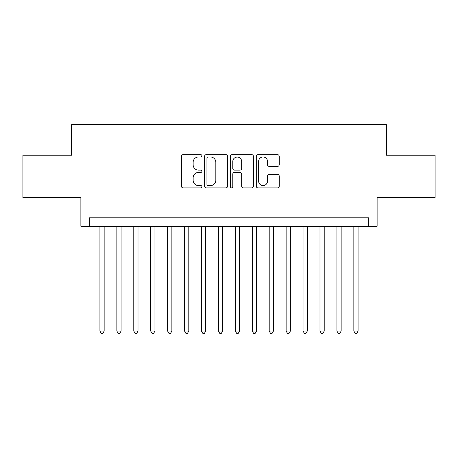 <?xml version="1.0" encoding="UTF-8"?>
<svg xmlns="http://www.w3.org/2000/svg" width="458" height="458" viewBox="0 0 458 458"><rect width="100%" height="100%" fill="white"/><g stroke="black" fill="none" stroke-linecap="round" stroke-linejoin="round"><path stroke-width="0.69" d="M201.915 155.823A1.162 1.162 0 0 0 200.753 154.661L183.097 154.661A1.66 1.66 0 0 0 181.437 156.321L181.437 186.229A1.66 1.66 0 0 0 183.097 187.889L200.753 187.889A1.162 1.162 0 0 0 201.915 186.727A1.162 1.162 0 0 0 200.753 185.564L198.469 185.564A5.319 5.319 0 0 1 193.15 180.246L193.15 177.756A5.319 5.319 0 0 1 198.469 172.437L200.753 172.437A1.162 1.162 0 0 0 201.915 171.275A1.162 1.162 0 0 0 200.753 170.113L198.469 170.113A5.319 5.319 0 0 1 193.15 164.794L193.15 162.304A5.319 5.319 0 0 1 198.469 156.985L200.753 156.985A1.162 1.162 0 0 0 201.915 155.823M277.559 166.374A1.66 1.66 0 0 0 279.22 164.714L279.22 156.321A1.66 1.66 0 0 0 277.559 154.661L257.951 154.661A1.66 1.66 0 0 0 256.291 156.321L256.291 186.229A1.66 1.66 0 0 0 257.951 187.889L277.559 187.889A1.66 1.66 0 0 0 279.22 186.229L279.22 176.095A1.66 1.66 0 0 0 277.559 174.429L269.167 174.429A1.66 1.66 0 0 0 267.506 176.095L267.506 181.122A4.443 4.443 0 0 1 263.064 185.564A4.443 4.443 0 0 1 258.615 181.122L258.615 161.428A4.443 4.443 0 0 1 263.064 156.985A4.443 4.443 0 0 1 267.506 161.428L267.506 164.714A1.66 1.66 0 0 0 269.167 166.374L277.559 166.374M368.656 226.292L377.123 226.292L377.123 197.513L435.1 197.513L435.1 155.193L386.432 155.193L386.432 124.725L71.568 124.725L71.568 155.193L22.9 155.193L22.9 197.513L80.877 197.513L80.877 226.292L368.656 226.292L368.656 217.825L89.344 217.825L89.344 226.292M227.546 156.321A1.66 1.66 0 0 0 225.886 154.661L206.277 154.661A1.66 1.66 0 0 0 204.617 156.321L204.617 186.229A1.66 1.66 0 0 0 206.277 187.889L225.886 187.889A1.66 1.66 0 0 0 227.546 186.229L227.546 156.321M232.114 154.661L251.723 154.661A1.66 1.66 0 0 1 253.383 156.321L253.383 186.229A1.66 1.66 0 0 1 251.723 187.889L243.33 187.889A1.66 1.66 0 0 1 241.669 186.229L241.669 174.097A1.66 1.66 0 0 0 240.009 172.437L234.444 172.437A1.66 1.66 0 0 0 232.779 174.097L232.779 186.727A1.162 1.162 0 0 1 231.616 187.889A1.162 1.162 0 0 1 230.454 186.727L230.454 156.321A1.66 1.66 0 0 1 232.114 154.661M208.104 156.985A1.162 1.162 0 0 0 206.942 158.147L206.942 184.402A1.162 1.162 0 0 0 208.104 185.564L210.514 185.564A5.319 5.319 0 0 0 215.833 180.246L215.833 162.304A5.319 5.319 0 0 0 210.514 156.985L208.104 156.985M241.669 161.514A4.443 4.443 0 0 0 237.227 157.071A4.443 4.443 0 0 0 232.779 161.514L232.779 168.452A1.66 1.66 0 0 0 234.444 170.113L240.009 170.113A1.66 1.66 0 0 0 241.669 168.452L241.669 161.514M99.924 226.292L99.924 331.077L104.155 331.077L104.155 226.292M104.155 331.077L102.884 333.275L101.195 333.275L99.924 331.077M116.853 226.292L116.853 331.077L121.084 331.077L121.084 226.292M121.084 331.077L119.813 333.275L118.118 333.275L116.853 331.077M133.782 226.292L133.782 331.077L138.013 331.077L138.013 226.292M138.013 331.077L136.742 333.275L135.047 333.275L133.782 331.077M150.705 226.292L150.705 331.077L154.941 331.077L154.941 226.292M154.941 331.077L153.67 333.275L151.976 333.275L150.705 331.077M167.634 226.292L167.634 331.077L171.87 331.077L171.87 226.292M171.87 331.077L170.599 333.275L168.905 333.275L167.634 331.077M184.563 226.292L184.563 331.077L188.793 331.077L188.793 226.292M188.793 331.077L187.528 333.275L185.834 333.275L184.563 331.077M201.491 226.292L201.491 331.077L205.722 331.077L205.722 226.292M205.722 331.077L204.457 333.275L202.762 333.275L201.491 331.077M218.42 226.292L218.42 331.077L222.651 331.077L222.651 226.292M222.651 331.077L221.38 333.275L219.691 333.275L218.42 331.077M235.349 226.292L235.349 331.077L239.58 331.077L239.58 226.292M239.58 331.077L238.309 333.275L236.62 333.275L235.349 331.077M252.278 226.292L252.278 331.077L256.509 331.077L256.509 226.292M256.509 331.077L255.238 333.275L253.543 333.275L252.278 331.077M269.207 226.292L269.207 331.077L273.437 331.077L273.437 226.292M273.437 331.077L272.166 333.275L270.472 333.275L269.207 331.077M286.13 226.292L286.13 331.077L290.366 331.077L290.366 226.292M290.366 331.077L289.095 333.275L287.401 333.275L286.13 331.077M303.059 226.292L303.059 331.077L307.295 331.077L307.295 226.292M307.295 331.077L306.024 333.275L304.33 333.275L303.059 331.077M319.987 226.292L319.987 331.077L324.218 331.077L324.218 226.292M324.218 331.077L322.953 333.275L321.258 333.275L319.987 331.077M336.916 226.292L336.916 331.077L341.147 331.077L341.147 226.292M341.147 331.077L339.882 333.275L338.187 333.275L336.916 331.077M353.845 226.292L353.845 331.077L358.076 331.077L358.076 226.292M358.076 331.077L356.805 333.275L355.116 333.275L353.845 331.077"/></g></svg>
